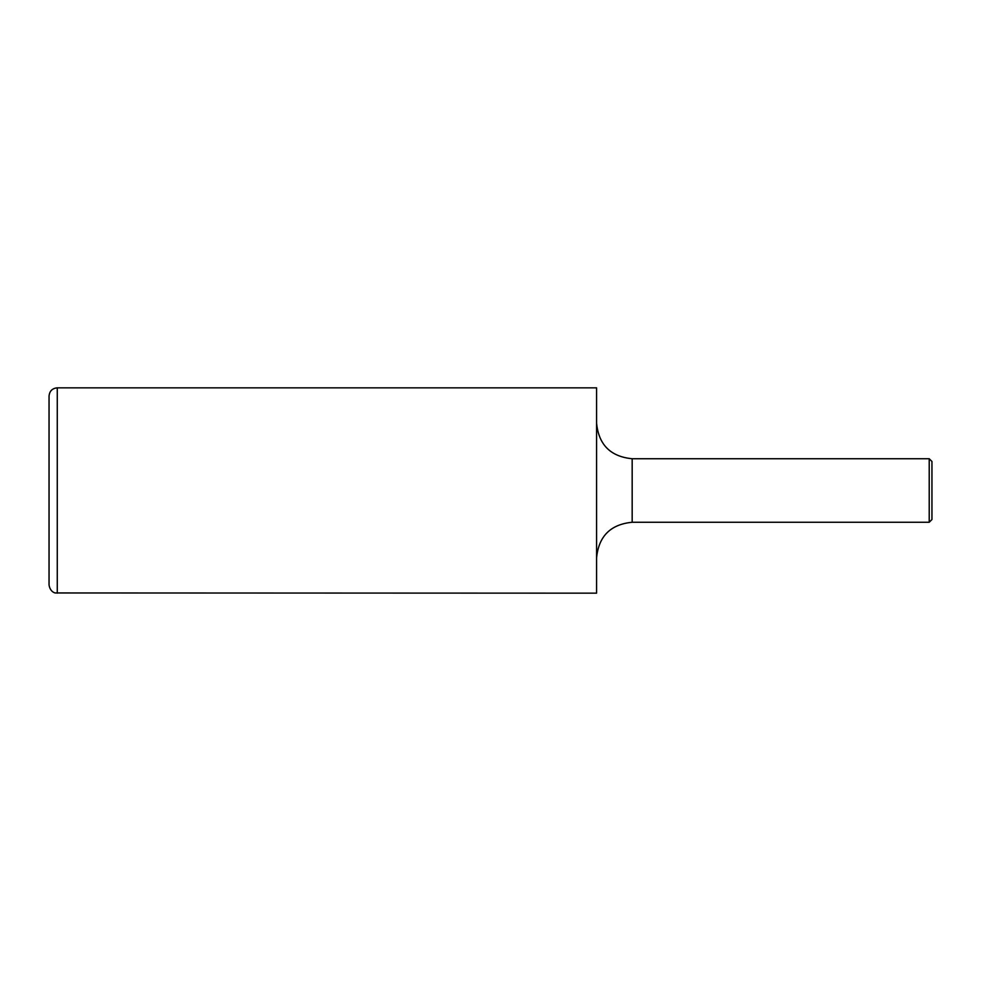 <?xml version="1.0" encoding="UTF-8"?>
<svg xmlns="http://www.w3.org/2000/svg" width="981" height="981" viewBox="0 0 981 981"><rect width="100%" height="100%" fill="white"/><g stroke="black" fill="none" stroke-linecap="round" stroke-linejoin="round"><path stroke-width="1.47" d="M632.169 522.26L632.169 458.74L929.215 458.74L929.215 522.26L632.169 522.26C610.562 524.369 598.692 536.227 596.583 557.846M929.215 458.74L931.95 461.475L931.95 519.525L929.215 522.26M57.266 387.838C52.275 388.329 49.541 391.063 49.05 396.054L49.05 584.946C50.215 592.598 55.966 593.186 55.414 592.953L596.583 593.162L596.583 387.838L57.266 387.838L57.266 593.162M632.169 458.74C610.562 456.631 598.692 444.773 596.583 423.154"/></g></svg>
